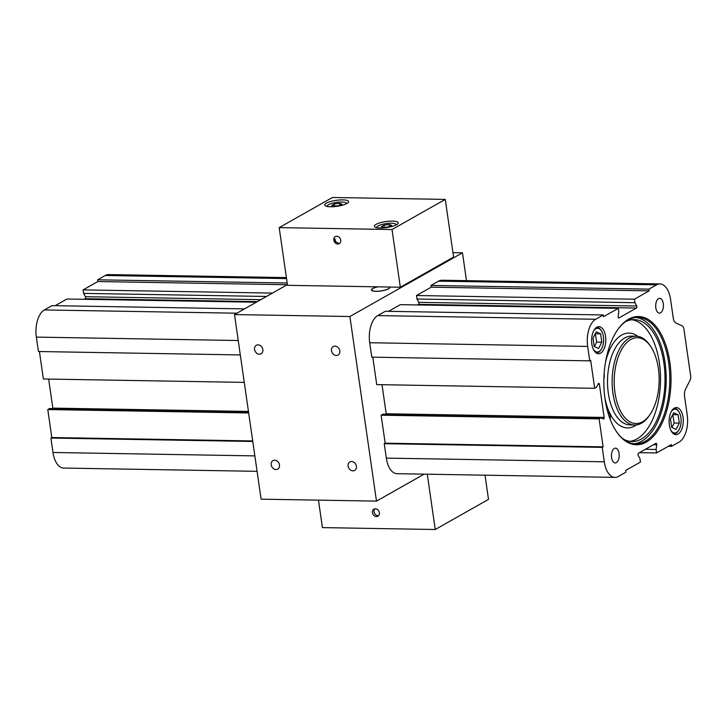 <?xml version="1.0" encoding="UTF-8"?>
<svg xmlns="http://www.w3.org/2000/svg" width="727" height="727" viewBox="0 0 727 727"><rect width="100%" height="100%" fill="white"/><g stroke="black" fill="none" stroke-linecap="round" stroke-linejoin="round"><path stroke-width="1.09" d="M375.341 508.791A4.062 3.308 60.5 0 1 379.158 511.881A4.062 3.308 60.5 0 1 377.904 516.215A4.062 3.308 60.5 0 1 373.024 514.316A4.062 3.308 60.5 0 1 373.905 509.145A4.062 3.308 60.5 0 1 375.341 508.791M427.276 474.204L435.246 529.51L322.415 527.602L318.462 500.14M335.72 241.764A4.516 4.516 0 0 1 334.956 238.82L335.72 241.764L338.773 243.472M337.828 244.008A4.062 3.308 60.5 0 1 334.011 240.928A4.062 3.308 60.5 0 1 335.265 236.584A4.062 3.308 60.5 0 1 340.145 238.492A4.062 3.308 60.5 0 1 339.273 243.654A4.062 3.308 60.5 0 1 337.828 244.008M400.332 287.22L287.501 285.311L279.186 227.624L332.439 197.49L445.269 199.398L453.584 257.085L400.332 287.22L392.017 229.532L279.186 227.624M466.48 280.64L462.472 252.805L452.939 252.642M234.494 314.573L261.093 499.167L376.486 501.121L349.887 316.518L234.494 314.573L287.401 284.62M349.887 316.518L462.472 252.805M389.736 287.047A9.333 2.345 171.8 0 1 389.854 287.329A9.333 2.345 171.8 0 1 388.572 288.801A9.333 2.345 171.8 0 1 378.34 291.263A9.333 2.345 171.8 0 1 371.388 289.991A9.333 2.345 171.8 0 1 377.586 286.838M376.486 501.121L424.141 474.149M417.462 304.949L418.488 304.368A1.209 0.627 91 0 0 418.77 302.332L416.971 299.015L416.462 295.525L431.22 287.174L430.975 285.447L438.581 281.14A21.828 11.432 -89 0 1 441.961 280.231L659.925 283.912A21.828 11.432 -89 0 1 670.585 299.497L673.238 317.899A7.524 3.944 91 0 0 676.046 323.07L682.208 325.887A4.516 2.363 -89 0 1 683.889 328.986L690.65 375.904A4.516 2.363 -89 0 1 690.05 380.303L685.561 389.145A7.524 3.944 91 0 0 684.561 396.46L687.215 414.872A21.828 11.432 -89 0 1 679.2 442.025L671.594 446.333L668.377 446.278M671.594 446.333L671.339 444.597L656.581 452.948L656.081 449.468L656.726 444.76A1.209 0.627 91 0 0 656.136 443.279A1.209 0.627 91 0 0 655.945 443.325L638.433 453.239A1.209 0.627 91 0 0 638.152 455.275L639.951 458.592L640.46 462.081L625.702 470.433L625.947 472.159L618.341 476.467A21.828 11.432 -89 0 1 614.96 477.375L396.997 473.695A21.828 11.432 -89 0 1 386.337 458.11L384.256 443.688L385.165 443.179L381.139 415.199L382.975 414.154L600.938 417.843L603.392 418.961A1.209 0.627 91 0 0 603.528 418.997A1.209 0.627 91 0 0 604.155 417.443L599.375 384.238A1.209 0.627 91 0 0 598.784 383.374A1.209 0.627 91 0 0 598.312 383.747L596.531 387.264L594.695 388.309L376.731 384.619L372.778 357.175M386.21 414.208A1.209 0.627 91 0 0 386.191 413.763L382.011 384.71M594.695 388.309L590.66 360.328L589.751 360.846L371.788 357.157L369.707 342.735A21.828 11.432 -89 0 1 377.722 315.582L385.328 311.274L603.292 314.964L603.546 316.69L618.304 308.339L400.341 304.658L388.545 311.329M445.269 199.398L392.017 229.532M396.542 224.734A12.041 3.017 171.8 0 1 383.338 227.915A12.041 3.017 171.8 0 1 374.36 226.279A12.041 3.017 171.8 0 1 385.855 221.571A12.041 3.017 171.8 0 1 398.205 222.844A12.041 3.017 171.8 0 1 396.542 224.734M346.915 203.496A12.041 3.017 171.8 0 1 333.711 206.677A12.041 3.017 171.8 0 1 324.733 205.041A12.041 3.017 171.8 0 1 336.219 200.334A12.041 3.017 171.8 0 1 348.569 201.606A12.041 3.017 171.8 0 1 346.915 203.496M389.399 287.038A9.033 2.263 171.8 0 1 380.475 290.973A9.033 2.263 171.8 0 1 371.906 289.328A9.033 2.263 171.8 0 1 377.931 286.847M435.246 529.51L488.499 499.376L485.009 475.185M276.015 469.56A4.88 3.971 60.5 0 1 271.435 465.853A4.88 3.971 60.5 0 1 272.934 460.636A4.88 3.971 60.5 0 1 278.795 462.926A4.88 3.971 60.5 0 1 277.741 469.133A4.88 3.971 60.5 0 1 276.015 469.56M259.385 354.185A4.88 3.971 60.5 0 1 254.804 350.478A4.88 3.971 60.5 0 1 256.313 345.261A4.88 3.971 60.5 0 1 262.165 347.551A4.88 3.971 60.5 0 1 261.12 353.758A4.88 3.971 60.5 0 1 259.385 354.185M336.31 355.485A4.88 3.971 60.5 0 1 331.739 351.777A4.88 3.971 60.5 0 1 333.239 346.561A4.88 3.971 60.5 0 1 339.1 348.851A4.88 3.971 60.5 0 1 338.046 355.058A4.88 3.971 60.5 0 1 336.31 355.485M352.94 470.86A4.88 3.971 60.5 0 1 348.36 467.152A4.88 3.971 60.5 0 1 349.86 461.936A4.88 3.971 60.5 0 1 355.721 464.226A4.88 3.971 60.5 0 1 354.667 470.433A4.88 3.971 60.5 0 1 352.94 470.86M286.393 277.596L108.605 274.588A21.828 11.432 91 0 0 105.224 275.506L97.618 279.804L287.174 283.012M97.618 279.804L97.863 281.54L287.192 284.739M97.863 281.54L83.105 289.891L272.443 293.09M83.105 289.891L83.614 293.381L266.473 296.471M83.614 293.381L85.413 296.698A1.209 0.627 -89 0 1 85.132 298.724L84.105 299.306M55.188 305.694L66.984 299.015L256.313 302.223M240.31 354.94L38.431 351.523L36.35 337.101A21.828 11.432 91 0 1 44.365 309.947L51.971 305.64L244.517 308.893M39.422 351.541L43.375 378.985L244.263 382.384M48.654 379.076L52.835 408.12A1.209 0.627 -89 0 1 52.853 408.574M248.67 412.954L47.782 409.555L49.618 408.519L248.516 411.882M47.782 409.555L51.808 437.536L252.705 440.935M51.808 437.536L50.899 438.054L252.778 441.471M50.899 438.054L52.98 452.476A21.828 11.432 91 0 0 63.64 468.061L257.085 471.332M371.424 290.137A9.333 2.345 171.8 0 1 371.651 289.637A9.333 2.345 171.8 0 1 371.797 289.482M618.304 308.339L618.804 311.828L618.159 316.536A1.209 0.627 91 0 0 618.75 318.017A1.209 0.627 91 0 0 618.941 317.963L636.452 308.048A1.209 0.627 91 0 0 636.734 306.022L634.935 302.696L416.971 299.015M634.935 302.696L634.426 299.215L416.462 295.525M634.426 299.215L649.184 290.864L431.22 287.174M649.184 290.864L648.938 289.128L430.975 285.447M648.938 289.128L656.545 284.83A21.828 11.432 -89 0 1 659.925 283.912M656.581 452.948L639.46 452.667M656.081 449.468L645.422 449.286M614.96 477.375A21.828 11.432 -89 0 1 604.301 461.799L602.22 447.378L384.256 443.688M602.22 447.378L603.128 446.86L385.165 443.179M603.128 446.86L599.103 418.879L381.139 415.199M599.103 418.879L600.938 417.843M589.751 360.846L587.67 346.425A21.828 11.432 -89 0 1 595.686 319.271L603.292 314.964M605.037 398.987A64.121 33.578 91 0 0 615.951 430.866A64.121 33.578 91 0 0 661.406 424.495A64.121 33.578 91 0 0 662.879 337.628A64.121 33.578 91 0 0 617.659 329.731A64.121 33.578 91 0 0 605.037 398.987M611.589 457.674A7.397 3.88 -89 0 1 615.451 448.159A7.397 3.88 -89 0 1 619.204 455.62A7.397 3.88 -89 0 1 615.206 462.954A7.397 3.88 -89 0 1 611.589 457.674M655.818 307.857A7.397 3.88 -89 0 1 659.68 298.334A7.397 3.88 -89 0 1 663.433 305.803A7.397 3.88 -89 0 1 659.434 313.137A7.397 3.88 -89 0 1 655.818 307.857M591.851 344.053A13.549 7.097 -89 0 1 598.93 326.632A13.549 7.097 -89 0 1 605.791 340.3A13.549 7.097 -89 0 1 598.475 353.722A13.549 7.097 -89 0 1 591.851 344.053M669.34 424.986A13.549 7.097 -89 0 1 676.41 407.565A13.549 7.097 -89 0 1 683.28 421.233A13.549 7.097 -89 0 1 675.956 434.655A13.549 7.097 -89 0 1 669.34 424.986M615.714 430.502A63.222 33.106 91 0 0 635.607 443.843A63.222 33.106 91 0 0 669.776 381.193A63.222 33.106 91 0 0 637.743 317.426A63.222 33.106 91 0 0 617.414 330.085M633.808 443.724A63.222 33.106 91 0 0 666.186 381.13A63.222 33.106 91 0 0 635.943 317.49M603.892 378.785A6.025 3.153 91 0 0 604.128 373.86M625.156 321.888A60.959 31.924 -89 0 1 634.117 319.616A60.959 31.924 -89 0 1 665.005 381.112A60.959 31.924 -89 0 1 632.054 441.525A60.959 31.924 -89 0 1 623.184 438.954M610.226 419.443A6.025 3.153 91 0 0 607.754 411.973M395.951 225.043A9.633 2.417 -8.2 0 0 395.606 224.052A9.633 2.417 -8.2 0 0 391.362 223.244A9.633 2.417 -8.2 0 0 377.195 226.706A9.633 2.417 -8.2 0 0 377.14 227.751M346.325 203.805A9.633 2.417 -8.2 0 0 345.979 202.824A9.633 2.417 -8.2 0 0 341.726 202.015A9.633 2.417 -8.2 0 0 327.559 205.477A9.633 2.417 -8.2 0 0 327.513 206.513M631.872 319.735A60.959 31.924 -89 0 1 660.516 381.039A60.959 31.924 -89 0 1 629.809 441.334M596.431 352.94L596.149 352.931A12.795 6.697 91 0 0 596.431 352.94A12.795 6.697 91 0 0 598.412 352.404A12.795 6.697 91 0 0 600.602 350.305L601.084 349.605A11.896 6.225 91 0 0 601.402 330.849A11.896 6.225 91 0 0 593.714 330.767M601.402 330.849L600.938 330.122A12.795 6.697 91 0 0 596.867 327.35A12.795 6.697 91 0 0 596.567 327.359M673.62 433.855A12.795 6.697 91 0 0 673.92 433.874A12.795 6.697 91 0 0 675.901 433.337A12.795 6.697 91 0 0 678.082 431.238L678.573 430.538A11.896 6.225 91 0 0 678.891 411.782A11.896 6.225 91 0 0 671.194 411.7M678.891 411.782L678.418 411.055A12.795 6.697 91 0 0 674.347 408.283A12.795 6.697 91 0 0 674.047 408.292L674.347 408.283M383.856 227.496L389.018 226.815L391.653 225.325L389.127 224.507L383.965 225.188L381.33 226.688L383.856 227.496M334.229 206.259L339.391 205.577L342.026 204.087L339.5 203.278L334.329 203.96L331.694 205.45L334.229 206.259M593.396 349.423A11.896 6.225 91 0 0 599.057 351.55A11.896 6.225 91 0 0 601.084 349.605M670.885 430.348A11.896 6.225 91 0 0 676.546 432.483A11.896 6.225 91 0 0 678.573 430.538M384.283 227.433L383.965 225.188M389.427 226.588L389.127 224.507M334.656 206.204L334.329 203.96M339.8 205.35L339.5 203.278M596.222 331.83L593.014 338.146L594.213 346.479L598.621 348.487L601.82 342.172L600.62 333.847L596.222 331.83M673.702 412.763L670.494 419.079L671.703 427.403L676.101 429.421L679.309 423.105L678.109 414.772L673.702 412.763M594.422 346.57L596.694 342.081L595.295 333.666M595.495 333.757L600.62 333.847M596.694 342.081L601.82 342.172M671.902 427.503L674.174 423.014L672.775 414.599M672.975 414.69L678.109 414.772M674.174 423.014L679.309 423.105M649.911 414.699L649.093 415.871A44.402 23.255 -89 0 1 634.644 425.013A44.402 23.255 -89 0 1 612.143 380.221A44.402 23.255 -89 0 1 636.143 336.21A44.402 23.255 -89 0 1 650.274 345.834L651.056 347.033A42.902 22.464 -89 0 1 652.119 411.1A42.902 22.464 -89 0 1 649.911 414.699A42.902 22.464 -89 0 1 619.658 409.41A42.902 22.464 -89 0 1 620.64 351.295A42.902 22.464 -89 0 1 651.056 347.033M105.224 275.506L286.529 278.568M85.413 296.698L260.829 299.669M85.132 298.724L257.34 301.641M44.365 309.947L236.911 313.201M36.35 337.101L238.229 340.518M52.835 408.12L248.452 411.427M52.98 452.476L254.859 455.893M636.734 306.022L418.77 302.332M656.545 284.83L438.581 281.14M656.726 444.76L653.509 444.706M604.301 461.799L386.337 458.11M604.155 417.443L386.191 413.763M599.375 384.238L598.085 384.21M587.67 346.425L369.707 342.735M595.686 319.271L377.722 315.582M636.452 308.048L418.488 304.368M636.334 424.922A47.419 24.827 -89 0 1 604.855 397.669M605.446 362.528A47.419 24.827 -89 0 1 637.824 336.356M634.644 425.013L630.027 424.931A44.402 23.255 -89 0 1 607.527 380.139A44.402 23.255 -89 0 1 631.527 336.138L636.143 336.21M374.614 509.045A4.516 4.516 0 0 0 377.867 515.743M377.195 226.706L376.468 227.615M395.606 224.052L396.56 224.716M327.559 205.477L326.832 206.377M345.979 202.824L346.933 203.487"/></g></svg>
